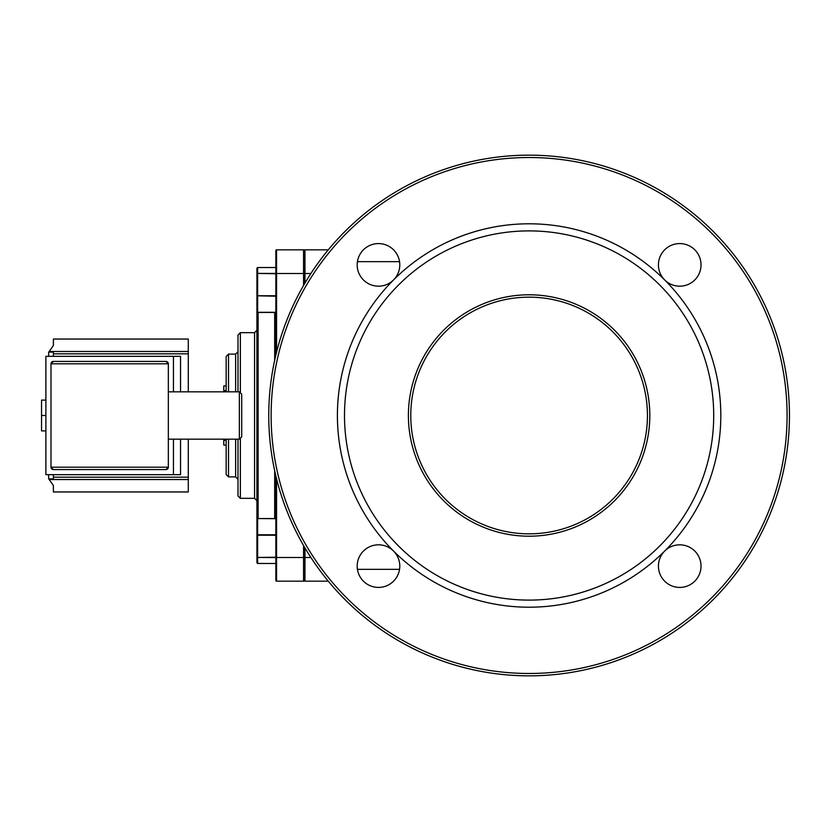 <?xml version="1.0" encoding="UTF-8"?>
<svg xmlns="http://www.w3.org/2000/svg" width="831" height="831" viewBox="0 0 831 831"><rect width="100%" height="100%" fill="white"/><g stroke="black" fill="none" stroke-linecap="round" stroke-linejoin="round"><path stroke-width="1.25" d="M241.717 436.805L241.717 394.195L239.349 391.837L239.349 439.163L241.717 436.805M165.971 361.433A2.368 2.368 0 0 1 168.34 363.801L165.971 361.433L53.35 361.433A2.368 2.368 0 0 0 50.982 363.801L53.35 361.433M168.34 467.199L168.34 363.801L50.982 363.801L50.982 467.199A2.368 2.368 0 0 0 53.35 469.567L50.982 467.199L168.34 467.199A2.368 2.368 0 0 1 165.971 469.567L168.34 467.199M53.35 469.567L165.971 469.567M180.545 391.837L180.545 356.333L45.892 356.333L45.892 474.667L173.44 474.667L173.44 439.163M173.44 391.837L173.44 356.333M173.44 474.667L180.545 474.667L180.545 439.163M188.294 477.181L53.381 477.181L53.381 478.895L48.655 478.895L49.206 479.529L188.294 479.529L188.294 439.163M48.655 356.333L48.655 352.105L53.381 352.105L53.381 353.819L188.294 353.819L188.294 339.038L53.381 339.038L188.294 339.048M48.655 478.895L48.655 474.667M53.381 477.181L53.381 474.667M53.381 356.333L53.381 353.819M188.294 391.837L188.294 353.819M188.294 491.962L53.381 491.962L188.294 491.962L188.294 479.529M188.294 351.471L49.206 351.471L48.655 352.105M49.206 351.471L53.381 345.509L53.381 339.048M53.381 491.952L53.381 485.491L49.206 479.529M45.892 400.095L41.55 400.095L41.55 415.5L45.892 415.5M45.892 430.905L41.55 430.905L41.55 415.5M226.157 385.916L223.788 385.916L223.788 391.837M226.157 445.084L223.788 445.084L223.788 439.163M275.861 557.237L275.861 475.883L275.861 557.237L257.568 557.456L275.861 557.58M304.26 546.746L304.26 580.464L304.26 557.508L275.861 557.508L275.861 580.464L275.861 563.491L257.641 563.47L257.641 557.58M275.861 273.42L257.641 273.42L257.641 267.53L275.861 267.53L257.6 267.509L256.924 268.247L256.924 556.926L257.568 557.456M256.924 556.926L256.924 562.753L257.641 563.47M256.924 519.282L257.568 518.565L275.861 518.689M257.6 518.544L275.861 518.544L257.568 518.565M257.641 273.42L275.861 273.763L275.861 312.456L257.6 312.456L275.861 312.435L275.861 355.117L275.861 273.763M275.861 295.753L257.641 295.753L257.641 273.763M256.924 274.074L257.568 273.544M256.924 295.805L275.861 296.21M275.861 312.311L257.641 312.311L257.641 296.21M256.924 311.718L257.62 312.456M275.861 534.79L257.641 534.79L257.641 518.689M256.924 535.195L275.861 535.247M257.641 557.237L257.641 535.247M240.356 392.055L240.356 332.66L237.988 335.028L237.988 391.837M237.988 439.163L237.988 495.972L240.356 498.34L240.356 438.945M226.157 439.163L226.157 474.522L228.525 476.89L228.525 439.163M228.525 391.837L228.525 354.11L226.157 356.478L226.157 391.837M328.276 249.83L304.967 249.83A0.706 0.706 0 0 0 304.26 250.536L304.26 273.492L304.26 250.536A0.706 0.706 0 0 0 303.554 249.83L276.567 249.83A0.706 0.706 0 0 0 275.861 250.536L275.861 273.492L276.567 273.492L276.567 249.83A0.706 0.706 0 0 0 275.861 250.536L275.861 267.509M328.276 581.17L304.967 581.17A0.706 0.706 0 0 1 304.26 580.464A0.706 0.706 0 0 1 303.554 581.17L276.567 581.17A0.706 0.706 0 0 1 275.861 580.464A0.706 0.706 0 0 0 276.567 581.17L276.567 478.791M304.26 580.464A0.706 0.706 0 0 1 303.554 581.17A0.706 0.706 0 0 0 304.26 580.464A0.706 0.706 0 0 0 304.967 581.17A0.706 0.706 0 0 1 304.26 580.464M304.967 283.049L304.967 273.492L304.26 273.492L304.26 284.254M310.898 273.492L304.967 273.492L304.967 249.83A0.706 0.706 0 0 0 304.26 250.536A0.706 0.706 0 0 0 303.554 249.83L303.554 285.48M529.108 533.834A118.334 118.334 0 0 0 631.591 356.333A118.334 118.334 0 0 0 426.625 356.333A118.334 118.334 0 0 0 529.108 533.834M789.45 415.5A260.342 260.342 0 0 1 529.108 675.842A260.342 260.342 0 0 1 268.756 415.5A260.342 260.342 0 0 1 529.108 155.158A260.342 260.342 0 0 1 789.45 415.5M271.124 415.5A257.974 257.974 0 0 0 658.09 638.914A257.974 257.974 0 0 0 658.09 192.086A257.974 257.974 0 0 0 271.124 415.5M664.665 279.943A21.305 21.305 0 0 1 685.243 244.304A21.305 21.305 0 0 1 698.175 275.528A21.305 21.305 0 0 1 664.665 279.943A191.712 191.712 0 0 1 664.665 551.057A21.305 21.305 0 0 1 698.175 555.472A21.305 21.305 0 0 1 685.243 586.696A21.305 21.305 0 0 1 664.665 551.057A191.712 191.712 0 0 1 393.551 551.057A21.305 21.305 0 0 1 386.633 585.803A21.305 21.305 0 0 1 357.185 566.119A21.305 21.305 0 0 1 393.551 551.057A191.712 191.712 0 0 1 393.551 279.943A21.305 21.305 0 0 1 357.185 264.881A21.305 21.305 0 0 1 386.633 245.197A21.305 21.305 0 0 1 393.551 279.943A191.712 191.712 0 0 1 664.665 279.943L664.665 279.943M529.108 536.203A120.703 120.703 0 0 1 424.568 355.149A120.703 120.703 0 0 1 633.638 355.149A120.703 120.703 0 0 1 529.108 536.203M529.108 600.107A184.607 184.607 0 0 0 688.982 323.197A184.607 184.607 0 0 0 369.234 323.197A184.607 184.607 0 0 0 529.108 600.107M226.157 390.653L223.788 390.653M226.157 440.347L223.788 440.347M235.63 439.163L235.63 476.89L237.988 479.248M237.988 351.752L235.63 354.11L235.63 391.837M256.924 330.291L254.556 332.66L254.556 498.34L256.924 500.709M258.109 518.544L258.109 312.456M274.677 312.456L274.677 360.311M274.677 470.689L274.677 518.544M303.554 545.52L303.554 581.17M304.26 273.492L276.567 273.492L276.567 352.209M304.967 249.83A0.706 0.706 0 0 0 304.26 250.536A0.706 0.706 0 0 0 303.554 249.83M276.567 581.17A0.706 0.706 0 0 1 275.861 580.464M276.567 249.83A0.706 0.706 0 0 0 275.861 250.536M304.967 581.17L304.967 557.508L304.26 557.508M310.898 557.508L304.967 557.508L304.967 547.951M168.34 439.163L239.349 439.163M168.34 391.837L239.349 391.837M399.545 569.339L357.423 569.339M399.545 261.661L357.423 261.661M275.861 563.491L257.6 563.491M235.63 354.11L228.525 354.11M235.63 476.89L228.525 476.89M254.556 332.66L240.356 332.66M254.556 498.34L240.356 498.34"/></g></svg>

